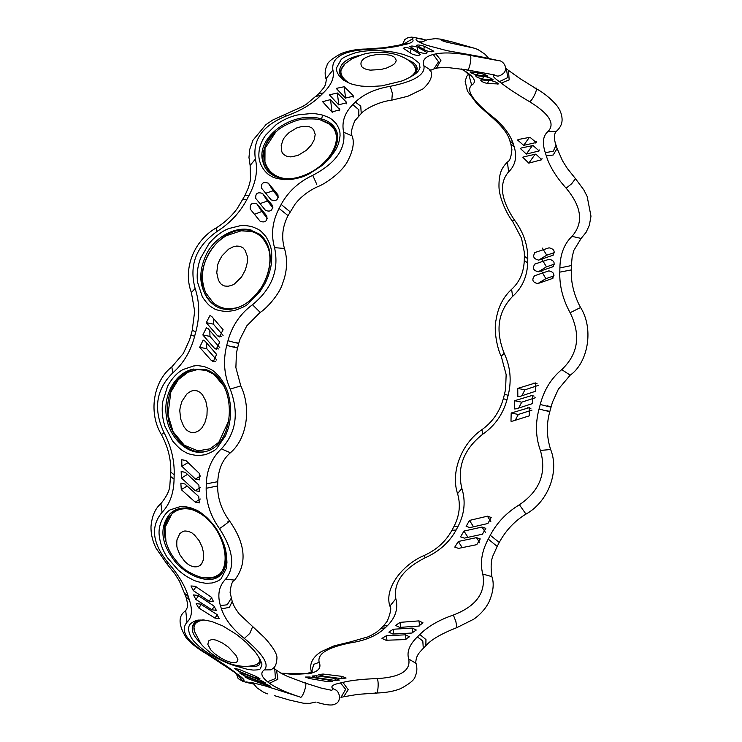 <?xml version="1.0" encoding="UTF-8"?>
<svg xmlns="http://www.w3.org/2000/svg" width="742" height="742" viewBox="0 0 742 742"><rect width="100%" height="100%" fill="white"/><g stroke="black" fill="none" stroke-linecap="round" stroke-linejoin="round"><path stroke-width="1.11" d="M197.01 390.793L193.829 390.561C191.863 390.719 190.165 391.34 186.798 394.039L182.068 401.116C180.352 406.199 179.629 409.677 179.879 411.532L180.621 418.85L183.71 426.418C185.936 429.126 186.446 430.805 190.935 432.363C193.393 433.495 197.224 431.807 199.617 430.165L201.852 427.93L204.801 423.005L206.953 415.418L207.203 408.183L205.803 400.986L202.418 394.67C199.032 391.646 202.798 393.752 197.01 390.793M240.018 246.335L236.707 246.056L233.322 246.761L228.564 249.173L222.099 255.758C219.215 260.572 217.703 263.883 217.573 265.673L216.775 272.759L218.398 280.161C220.161 282.823 220.328 284.474 224.752 286.032L228.007 286.245C231.244 285.577 233.405 284.807 234.472 283.926L241.549 276.998L245.454 269.726L247.244 262.835L247.244 256.027L244.953 250.054C241.985 247.169 245.537 249.201 240.018 246.335M308.969 126.585L301.966 126.437L296.717 127.93L289.13 132.54C285.475 136.074 283.444 138.541 283.045 139.96L281.199 145.488L281.802 151.47C282.248 153.529 284.167 155.226 287.553 156.543L290.91 156.896L297.996 155.403L306.381 150.311L311.464 144.848L314.283 139.626L315.202 134.413L313.606 129.729C310.907 127.346 314.32 129.127 308.969 126.585M320.989 120.213L320.98 120.213C318.67 119.008 313.003 118.637 303.951 119.119C297.088 119.045 281.088 126.539 277.471 130.629C251.371 148.363 265.246 188.83 301.252 176.346C333.408 165.93 350.864 128.654 321.036 120.232L328.854 123.84L333.928 128.867L335.662 132.104L336.71 136.027L336.822 140.665L334.085 150.172M390.209 55.242L383.141 54.222L377.78 54.324L369.887 55.854C366.01 57.357 363.821 58.488 363.339 59.267C361.094 61.104 360.436 63.302 361.382 65.853C361.697 67.132 363.534 68.366 366.891 69.544L370.295 70.138L381.073 69.498C388.799 67.225 382.492 69.934 391.924 65.519C396.358 63.089 396.024 60.408 396.209 60.232L394.781 57.524C392.138 55.9 395.523 57.301 390.209 55.242M409.936 77.289C415.761 73.319 417.125 69.349 414.027 65.389C410.409 60.816 404.371 57.171 395.913 54.463C384.439 51.523 373.374 51.523 362.717 54.454L352.311 58.609L345.215 63.617C338.417 70.1 339.66 76.537 348.925 82.928M414.027 65.389L415.91 69.386L415.047 73.291M452.193 41.932L440.618 39.669C441.787 40.587 441.926 40.717 447.064 42.266L474.24 48.184L452.193 41.932M274.373 695.634L289.834 700.16L274.373 695.634M289.955 700.188L303.599 703.258L309.711 703.342L315.953 702.053M216.08 640.133C212.555 639.493 212.398 638.964 208.688 640.875L207.825 644.353L210.719 649.807L214.753 653.758L220.94 658.043C224.121 659.712 225.345 660.603 229.964 662.022C232.812 662.773 234.991 662.819 236.494 662.17L237.394 661.354C237.477 657.987 239.045 662.096 236.049 655.436L228.406 647.172L222.563 643.064L216.08 640.133M203.558 620.052C195.619 621.267 192.595 625.079 194.497 631.488L200.646 643.156C202.251 646.644 216.265 658.367 225.355 661.66C235.529 666.863 248.653 667.605 256.723 664.48C259.589 663.283 260.257 660.807 258.745 657.041M188.468 531.337L185.444 531.022C183.886 530.873 181.975 531.81 179.703 533.832L176.976 539.796C176.596 544.109 176.744 547.049 177.431 548.626L179.898 554.831L184.619 561.286C187.346 563.632 188.236 565.042 192.799 566.545C195.684 567.24 198.197 566.777 200.34 565.163L201.87 563.41C203.865 557.27 203.429 564.208 203.596 553.078L202.102 546.873L199.079 540.584L194.432 534.936C190.555 532.162 194.562 534.138 188.468 531.337M192.234 509.717C171.727 504.106 159.818 524.14 166.375 542.829L166.375 542.838C168.1 548.811 172.385 558.476 182.875 567.704C185.092 570.95 201.295 578.5 204.263 577.73L204.291 577.74C238.126 584.177 228.313 522.238 192.234 509.717L192.234 509.717M426.066 40.04L413.693 37.332L412.246 39.038C414.602 41.218 411.745 43.138 403.685 44.798A333.473 162.656 105.8 0 0 401.153 45.383C392.87 47.46 381.323 48.833 366.529 49.501C342.479 50.985 331.266 57.839 332.889 70.054C334.716 77.307 331.498 84.95 323.224 92.991A333.473 162.656 105.8 0 0 320.646 95.532C312.261 103.917 300.816 110.734 286.301 115.984C262.714 125.426 252.419 139.793 255.396 159.076C258.003 170.428 255.888 182.523 249.052 195.35A333.473 162.656 105.8 0 0 246.938 199.357C240.102 212.379 230.187 223.054 217.183 231.374C196.176 246.177 188.83 265.209 195.127 288.471C199.635 302.152 199.876 316.528 195.86 331.609A333.473 162.656 105.8 0 0 194.627 336.274C190.675 351.356 183.413 363.543 172.84 372.818C156.033 389.337 153.093 409.259 164.01 432.605C171.179 446.369 174.565 460.43 174.175 474.778A333.473 162.656 105.8 0 0 174.064 479.184C173.767 493.337 169.77 504.374 162.071 512.305C150.246 526.532 152.295 543.413 168.221 562.946C178.284 574.531 184.971 585.716 188.292 596.494A333.473 162.656 105.8 0 0 189.331 599.777C192.734 610.184 191.955 617.659 187.012 622.195C179.944 630.598 186.576 641.088 206.907 653.665C219.521 661.243 229.028 667.577 235.427 672.66A333.473 162.656 105.8 0 0 237.403 674.163C243.812 678.763 245.583 680.952 242.708 680.739L243.024 681.379L247.726 682.714L246.103 681.944L253.003 682.853L264.82 685.812L300.065 696.998C286.264 692.481 276.08 687.908 269.513 683.261A333.473 162.656 -74.2 0 1 267.537 681.759C261.295 676.723 260.201 672.781 264.263 669.924C269.68 664.637 263.048 654.147 244.368 638.454C232.636 629.188 225.002 619.329 221.441 608.876A333.473 162.656 -74.2 0 1 220.402 605.602C217.239 594.861 218.964 586.069 225.577 579.205C235.4 566.953 233.35 550.072 219.437 528.564C210.45 515.903 206.035 502.482 206.174 488.292A333.473 162.656 -74.2 0 1 206.285 483.877C206.833 469.575 211.86 457.907 221.376 448.864C236.206 432.809 239.147 412.877 230.206 389.077C224.093 375.072 222.943 360.51 226.737 345.382A333.473 162.656 -74.2 0 1 227.97 340.708C232.144 325.673 240.315 313.68 252.484 304.73C271.943 288.759 279.289 269.726 274.54 247.633C270.867 234.583 272.37 221.524 279.048 208.456A333.473 162.656 -74.2 0 1 281.162 204.458C288.146 191.668 298.683 181.966 312.753 175.335C335.532 163.333 345.837 148.975 343.667 132.243C341.496 122.263 344.529 113.062 352.756 104.641A333.473 162.656 -74.2 0 1 355.335 102.09C363.765 94.095 375.396 88.836 390.246 86.313C414.379 81.388 425.593 74.534 423.886 65.76C422.003 60.362 425.129 56.605 433.263 54.481L438.55 61.799L433.977 68.858L429.85 70.62M461.543 68.997L467.265 72.54A318.606 155.403 -74.2 0 1 469.157 73.977C475.14 78.819 475.974 82.538 471.671 85.154C466.004 90.032 472.32 100.022 490.61 115.103C502.232 124.062 509.763 133.569 513.195 143.614A318.606 155.403 -74.2 0 1 514.187 146.749C517.211 157.063 515.356 165.438 508.613 171.866C498.754 183.367 500.702 199.431 514.456 220.059C523.462 232.265 527.905 245.185 527.785 258.819A318.606 155.403 -74.2 0 1 527.683 263.039C527.135 276.775 522.108 287.905 512.601 296.41C497.975 311.538 495.174 330.505 504.198 353.313C510.459 366.808 511.767 380.822 508.14 395.356A318.606 155.403 -74.2 0 1 506.962 399.817C502.937 414.268 494.895 425.704 482.847 434.126C463.824 449.17 456.831 467.274 461.858 488.459C465.8 501.045 464.566 513.612 458.157 526.18A318.606 155.403 -74.2 0 1 456.135 530.001C449.411 542.281 439.116 551.529 425.249 557.734C403.073 568.984 393.269 582.656 395.838 598.738C398.324 608.384 395.625 617.27 387.732 625.367A318.606 155.403 -74.2 0 1 385.274 627.797C377.159 635.477 365.806 640.457 351.207 642.739C327.741 647.274 317.066 653.795 319.19 662.3C321.416 667.577 318.624 671.241 310.815 673.291A318.606 155.403 -74.2 0 1 308.403 673.838L281.097 673.263M319.746 703.101L317.084 702.368M304.897 682.955L321.138 688.066L331.85 690.348L332.926 688.632C330.246 686.443 332.778 684.541 340.513 682.946A318.606 155.403 105.8 0 0 342.934 682.39C350.901 680.395 362.17 679.134 376.723 678.605C400.114 677.335 410.78 670.824 408.74 659.054C406.56 652.014 409.445 644.631 417.384 636.905A318.606 155.403 105.8 0 0 419.842 634.475C427.911 626.415 439.088 619.941 453.371 615.044C476.308 606.214 486.112 592.543 482.782 574.039C479.87 563.076 481.697 551.436 488.245 539.1A318.606 155.403 105.8 0 0 490.267 535.279C496.843 522.767 506.554 512.601 519.391 504.764C539.879 490.833 546.873 472.728 540.38 450.431C535.659 437.251 535.223 423.413 539.072 408.925A318.606 155.403 105.8 0 0 540.25 404.464C544.053 389.977 551.213 378.355 561.731 369.618C578.222 354.064 581.023 335.096 570.134 312.725C562.863 299.462 559.422 285.93 559.793 272.138A318.606 155.403 105.8 0 0 559.895 267.927C560.182 254.339 564.217 243.812 571.989 236.364C583.759 222.99 581.802 206.925 566.146 188.18C556.11 176.986 549.497 166.208 546.298 155.848A318.606 155.403 105.8 0 0 545.305 152.713C542.05 142.714 542.996 135.619 548.143 131.408C555.378 123.571 549.061 113.591 529.204 101.469C516.738 94.095 507.426 87.964 501.267 83.076A318.606 155.403 105.8 0 0 499.375 81.648C493.226 77.233 491.742 75.192 494.905 75.526L494.923 75.007L466.922 69.869L448.91 67.68C441.258 67.578 437.047 67.8 436.277 68.338L440.943 60.278L435.795 53.906C444.013 52.283 455.282 52.747 469.603 55.298L499.255 60.788M492.79 79.32L492.549 79.941C493.198 79.181 490.991 78.114 485.927 76.751L475.984 75.665C475.288 76.547 477.477 77.678 482.532 79.069L493.217 79.83M475.984 75.665L475.316 75.795M528.796 163.138L541.781 159.688L535.826 154.113L523.843 156.85L522.943 157.425L528.796 163.138L535.158 154.262M553.115 278.065L552.15 278.658C555.137 274.661 554.042 272.064 548.848 270.867L534.583 275.746C531.522 279.771 532.58 282.396 537.764 283.602L552.669 278.408M534.583 275.746L534.064 275.987M512.694 421.094L529.269 415.854L529.361 407.646L511.192 413.016L510.978 421.196L512.694 421.094M458.528 548.384L476.772 544.656L480.25 538.933L476.485 537.644L458.306 541.484L454.772 547.104L458.528 548.384M386.007 640.253L405.058 639.576L409.473 636.757L405.438 634.837L386.406 635.708L381.972 638.389L386.007 640.253M309.488 678.522L328.335 681.787L332.657 681.62L328.595 680.071L309.72 677.019L305.416 677.047L309.488 678.522L309.72 677.019M223.082 335.421L213.353 324.124L213.334 318.578M265.71 193.263L273.158 190.777L278.491 197.242M497.993 83.327L497.706 84.087C498.42 83.132 496.25 81.982 491.185 80.628L481.104 79.895C480.334 80.961 482.486 82.186 487.55 83.568L498.392 83.92M481.104 79.895L480.408 80.08M526.347 154.076L539.119 150.932L533.044 145.525L521.246 147.992L520.374 148.53L526.347 154.076L532.385 145.655M553.495 266.378L552.549 266.953C555.433 263.03 554.274 260.461 549.089 259.255L535.028 264.004C532.079 267.973 533.192 270.561 538.377 271.776L553.059 266.712M535.028 264.004L534.518 264.245M516.228 408.842L532.626 403.555L532.571 395.319L514.596 400.726L514.531 408.935L516.228 408.842M464.297 538.126L482.421 534.212L485.806 528.332L482.04 527.052L463.982 531.077L460.541 536.846L464.297 538.126M392.87 634.039L411.884 633.037L416.271 630.023L412.227 628.066L393.232 629.244L388.836 632.128L392.87 634.039M316.083 677.567L334.976 680.47L339.335 680.071L335.282 678.466L316.352 675.777L312.02 676.036L316.083 677.567L316.352 675.777M219.836 347.729L209.958 336.404L209.828 330.867M259.997 203.642L267.389 201.026L272.88 207.714M523.648 145.367L536.197 142.52L530.001 137.289L518.398 139.487L517.545 139.988L523.648 145.367L529.352 137.4M553.588 254.849L552.669 255.415C555.433 251.557 554.228 249.024 549.043 247.819L535.195 252.438C532.366 256.333 533.526 258.893 538.701 260.108L553.17 255.183M535.195 252.438L534.694 252.679M519.521 396.534L535.733 391.21L535.529 382.946L517.74 388.391L517.833 396.636L519.521 396.534M469.899 527.618L487.902 523.5L491.195 517.48L487.429 516.191L469.5 520.42L466.143 526.328L469.899 527.618M399.678 627.398L418.655 626.09L423.014 622.863L418.97 620.878L400.012 622.362L395.634 625.45L399.678 627.398M322.742 676.12L341.691 678.652L346.087 678.03L342.034 676.37L323.058 674.042L318.689 674.524L322.742 676.12M216.831 360.083L206.805 348.74L206.564 343.184M254.45 214.28L261.778 211.544L267.426 218.445M330.533 99.623L339.836 109.76L331.915 111.977L322.594 101.673L330.533 99.623L332.008 111.754L332.833 112.608M487.411 75.777L487.216 76.259C487.791 75.693 485.546 74.719 480.491 73.337L470.678 71.909C470.066 72.595 472.283 73.634 477.329 75.035L487.865 76.213M470.678 71.909L470.029 71.983M541.688 271.405L545.852 278.667L554.07 275.838M531.995 410.094L518.324 414.463L515.44 419.87M255.888 678.077L238.154 670.935L234.574 668.496L238.841 669.303L256.5 676.648L260.136 678.949L255.888 678.077L256.444 676.621M209.123 601.233L193.291 590.623L190.982 585.939L195.471 586.365L211.192 597.124L213.575 601.697L209.123 601.233L211.767 597.551M195.443 479.082L181.892 466.328L181.744 459.734L185.834 460.485L199.273 473.313L199.524 479.842L195.443 479.082L200.757 475.835M217.564 335.82L206.23 322.668L210.005 315.498L211.86 316.602L223.101 329.736L219.437 336.933L217.564 335.82L221.598 336.645M261.462 188.106C261.017 183.144 263.327 181.512 268.381 183.218L277.944 194.831C278.426 199.858 276.145 201.518 271.099 199.83L261.277 187.837M345.447 98.037L336.209 88.4L344.205 86.74L352.96 95.319L353.424 96.21L345.447 98.037M542.142 259.663L546.437 266.842L554.395 264.133M535.232 397.786L521.709 402.183L518.927 407.59M261.138 681.963L243.283 675.146L239.62 672.92L243.868 673.782L261.657 680.785L265.367 682.89L261.138 681.963L261.601 680.766M211.906 609.822L195.888 599.471L193.467 594.945L197.929 595.409L213.835 605.917L216.339 610.332L211.906 609.822L214.41 606.325M195.211 490.685L181.456 478.052L181.159 471.55L185.25 472.311L198.884 485.018L199.283 491.464L195.211 490.685L200.414 487.503M214.355 348.146L202.835 334.957L206.462 327.76L208.335 328.864L219.743 342.034L216.237 349.259L214.355 348.146L218.38 348.963M255.795 198.513C255.285 193.449 257.557 191.779 262.612 193.486L272.305 205.293C272.852 210.413 270.598 212.119 265.543 210.422L255.6 198.244M338.658 104.808L329.374 94.837L337.35 92.982L346.143 101.867L346.607 102.786L338.658 104.808M542.337 248.078L546.761 255.183L554.432 252.595M538.219 385.423L524.872 389.847L522.192 395.273M266.573 685.385L248.579 678.921L244.832 676.889L249.062 677.808L266.981 684.476L270.774 686.378L266.573 685.385L266.935 684.458M214.93 618.077L198.735 607.976L196.194 603.617L200.628 604.118L216.72 614.367L219.335 618.615L214.93 618.077L217.304 614.766M195.229 502.13L181.28 489.627L180.844 483.2L184.916 483.979L198.754 496.556L199.292 502.909L195.229 502.13L200.331 499.023M211.368 360.51L199.681 347.293L203.16 340.059L205.042 341.172L216.627 354.379L213.26 361.632L211.368 360.51L215.384 361.335M250.277 209.17C249.711 204.013 251.955 202.288 257.01 204.004L266.814 215.987C267.417 221.209 265.2 222.971 260.145 221.264L250.082 208.892M403.611 48.749C403.546 47.2 406.032 47.182 411.059 48.712L419.916 54.045C419.953 55.706 417.468 55.789 412.441 54.287L403.129 48.147M419.749 55.158L419.916 54.045L420.399 54.667M416.948 45.772C416.828 44.603 419.286 44.78 424.313 46.273L433.282 50.91C433.374 52.19 430.907 52.088 425.88 50.614L416.447 45.281M433.152 51.755L433.282 50.91L433.773 51.421M410.307 47.024C410.224 45.67 412.691 45.744 417.718 47.256L426.631 52.246C426.706 53.712 424.229 53.702 419.193 52.218L409.825 46.477M426.492 53.22L426.631 52.246L427.123 52.803M211.739 621.518L222.665 625.849L236.846 634.623L246.01 642.238L253.328 649.807C255.489 652.088 257.826 655.464 260.349 659.926C260.952 663.023 263.586 662.727 260.154 668.82C259.895 669.609 257.52 670.026 253.041 670.063L247.55 669.358L233.554 665.389C229.399 663.802 227.432 663.283 218.287 658.831C208.066 653.656 200.219 648.081 194.766 642.09C191.761 639.762 184.962 628.047 191.13 623.271C194.385 620.998 197.122 619.941 199.348 620.099C204.913 620.247 200.229 619.097 211.739 621.518M253.588 684.031L247.726 682.714M494.905 75.526L496.519 75.851C498.661 76.556 501.286 75.434 504.412 72.475C508.298 65.741 501.323 60.278 498.995 60.714L479.425 56.448L446.99 50.66L426.956 45.336C424.007 44.418 417.44 41.719 416.039 39.883C416.058 38.63 415.91 37.675 425.982 40.068M403.091 54.333L412.2 57.737L419.091 63.079L420 67.392C419.397 70.314 417.023 73.031 412.877 75.545C407.497 78.652 403.444 80.572 400.736 81.305L381.852 85.849L369.293 86.61L361.094 86.063C349.297 84.087 349.018 82.881 344.594 80.702C341.747 79.57 335.096 72.299 336.803 67.374L340.847 60.13C341.747 58.154 346.829 55.65 356.095 52.608C366.372 50.252 375.053 50.456 379.014 50.66L387.37 51.319C395.263 52.543 390.246 51.254 403.091 54.333M322.622 115.112C330.895 118.145 330.913 118.247 336.052 123.469C338.973 127.902 340.29 131.742 339.984 135.007C340.467 134.237 338.909 143.865 337.814 145.219C336.998 148.252 333.752 153.149 328.085 159.91L322.371 165.299L308.468 174.305C304.276 176.086 302.486 177.403 292.552 179.23L284.566 179.657C276.896 178.72 272.24 177.394 270.58 175.678C267.222 174.648 258.253 165.485 258.884 154.076C259.106 147.482 261.36 141.175 265.636 135.174L276.265 124.591C286.162 117.681 294.75 115.502 298.674 114.778L311.083 113.554C313.504 113.814 312.809 112.979 322.622 115.112L321.583 118.943C291.875 109.937 253.94 138.8 263.336 163.008C267.593 179.731 292.098 183.831 310.536 172.84C329.782 162.322 340.782 144.3 336.887 131.993C334.642 125.584 329.531 121.234 321.583 118.943L322.121 120.649M251.742 226.588C260.117 229.862 260.145 230.02 265.877 236.587C269.365 242.282 271.229 247.309 271.479 251.649C271.804 250.629 271.887 263.41 271.08 265.209C270.923 267.445 268.437 277.554 264.319 284.678L259.83 291.81L248.227 303.738C246.214 305.862 241.475 308.143 234.027 310.601L226.542 311.538C219.103 310.842 214.438 309.516 212.546 307.568C210.051 306.715 206.656 303.144 202.362 296.865L197.539 282.155C196.574 274.067 197.613 266.044 200.655 258.105L209.003 243.636C217.304 233.749 225.169 229.918 228.796 228.564L240.473 225.651C242.82 225.763 242.031 224.687 251.742 226.588M190.212 507.621C198.986 510.904 199.069 511.08 206.981 517.647C212.546 523.314 216.395 528.239 218.528 532.422C218.361 531.485 224.093 543.636 224.195 545.24C225.735 549.043 226.653 554.84 226.941 562.631L226.199 568.66L221.413 578.176C220.606 579.836 217.499 581.44 212.101 582.989L205.998 583.305C199.19 582.312 194.525 580.986 192.002 579.335C188.134 577.276 186.168 576.729 178.303 570.181L167.497 557.808C163.036 550.972 160.355 544.044 159.474 537.013C156.831 523.036 167.247 510.171 171.003 509.596L179.926 506.703C182.04 506.814 180.872 505.729 190.212 507.621M204.486 366.669C213.047 370.035 213.093 370.221 219.817 377.27C224.242 383.401 227.015 388.808 228.128 393.492C228.23 392.397 230.91 406.087 230.53 407.979C230.836 410.354 230.586 421.039 228.221 428.412L225.503 435.767L217.165 447.88C215.727 450.014 211.776 452.286 205.311 454.698L198.494 455.607C191.362 454.883 186.696 453.557 184.508 451.628C181.975 450.784 178.006 447.24 172.617 440.998L164.928 426.242C162.294 418.071 161.57 409.825 162.767 401.515L167.636 386.155C173.424 375.452 180.083 371.037 183.237 369.47L193.662 365.964C195.907 366.019 194.942 364.851 204.486 366.669M205.311 369.405L192.994 369.173C174.602 373.282 162.952 395.736 166.44 416.475C168.573 437.103 188.264 456.376 205.052 451.609C235.984 445.766 238.72 379.487 205.311 369.405M193.681 369.024C174.138 376.955 165.587 392.926 168.044 416.958C170.456 436.973 189.071 455.523 205.738 451.442M170.632 513.176C164.872 519.957 163.119 528.536 165.392 538.933M206.972 577.981C212.852 578.482 217.573 577.239 221.144 574.243M191.816 508.91C182.894 506.758 175.585 508.409 169.89 513.872C159.178 527.2 160.819 542.996 174.815 561.249C188.106 577.239 211.665 585.058 220.448 574.985C234.75 562.807 219.947 517.545 191.816 508.91M260.052 234.565L252.651 231.012C215.607 220.606 183.728 281.793 213.64 304.628M251.621 230.233C235.353 225.336 213.974 237.82 206.035 255.007C197.205 274.707 199.561 291.124 213.121 304.248C228.211 316.686 252.104 304.832 262.176 286.078C273.028 267.769 273.51 245.008 259.533 234.157L252.651 231.012M273.789 134.033C264.699 143.289 261.314 153.251 263.642 163.917M337.146 132.901C335.134 127.661 330.756 123.784 324.022 121.252M343.889 64.934L339.595 72.113M416.948 69.961L414.936 66.604M359.694 55.381C346.996 58.228 340.281 63.385 339.539 70.861C339.446 74.729 341.543 78.253 345.855 81.434M411.578 76.352C415.149 73.81 416.995 71.269 417.134 68.709C417.087 65.315 413.841 62.3 407.395 59.657M421.79 41.886L418.701 41.858M193.838 623.697L194.098 629.856M257.975 663.858L260.312 662.727M200.943 619.997C197.103 620.655 194.497 622.26 193.124 624.801C190.731 629.847 193.235 635.959 200.637 643.138M250.045 666.112C255.322 666.845 258.615 666.13 259.913 663.979L259.57 658.432M401.153 45.383L398.371 45.308L406.421 43.119M403.685 44.798L401.023 44.715M412.246 39.038L403.741 44.047M461.116 68.932L467.265 72.54M467.265 73.013L469.157 73.977M468.768 74.311L471.671 85.154M468.527 74.089L466.783 76.278L465.141 81.23L467.423 91.108L477.384 104.344L489.479 115.168L490.61 115.103M489.479 115.168C501.277 125.138 508.057 133.643 509.819 140.711L513.195 143.614M509.819 140.711L510.802 143.818L514.187 146.749M510.802 143.818L511.906 149.522C511.182 157.109 509.68 161.274 507.398 161.997L508.613 171.866M507.398 161.997C502.519 167.256 498.912 171.847 498.976 186.214C499.004 198.8 508.335 216.414 512.462 221.097L514.456 220.059M512.462 221.097L521.533 238.303L524.288 252.085L524.381 256.157L527.785 258.819M524.381 256.157L524.279 260.414L527.683 263.039M524.279 260.414C523.75 272.49 519.53 282.127 511.618 289.315L512.601 296.41M511.618 289.315C503.206 297.088 498.03 307.271 496.083 319.867C493.207 332.212 498.568 352.07 501.221 356.188L504.198 353.313M501.221 356.188L506.155 374.636L505.59 389.151L504.523 394.16L508.14 395.356M503.336 398.677L506.962 399.817M504.523 394.16L503.326 398.677C499.644 411.782 492.484 422.124 481.846 429.711L482.847 434.126M481.846 429.711C461.292 443.716 450.524 472.45 457.554 493.606L461.858 488.459M457.554 493.606C460.763 504.625 459.567 515.579 453.974 526.458L458.157 526.18M453.974 526.458L451.934 530.317L456.135 530.001M451.934 530.317C445.682 541.586 436.407 549.98 424.099 555.508L425.249 557.734M424.099 555.508C402.711 564.504 383.966 588.072 389.893 606.14L395.838 598.738M389.893 606.14C391.6 607.568 390.709 612.595 387.231 621.23L383.243 626.146L387.732 625.367M383.243 626.146L380.794 628.567L385.274 627.797M380.794 628.567C377.761 631.145 377.326 632.342 368.106 636.84L350.205 641.932L351.207 642.739M311.677 671.853L313.718 664.359L319.19 662.3M312.169 671.473L308.041 673.217L310.815 673.291M308.041 673.217L305.75 673.745L308.403 673.838M242.708 680.739L237.737 674.886M237.403 674.163L206.174 653.6C197.214 648.406 190.499 643.045 186.029 637.536C178.201 624.671 178.108 615.721 185.732 610.694L187.448 607.188C188.032 606.093 187.531 602.652 185.954 596.874L179.443 581.181L174.815 573.798L166.56 563.438L156.015 548.134C152.472 540.89 150.802 533.628 151.016 526.347C151.971 515.987 155.263 508.418 160.893 503.66L160.893 503.651C166.746 496.37 169.742 490.165 169.872 485.027L170.771 472.153C171.133 459.493 168.026 446.972 161.441 434.58L161.441 434.58C147.983 412.552 153.575 380.887 171.81 366.928L183.348 353.405L189.562 339.91L192.224 330.459L194.673 311.232L191.39 292.561C182.615 269.531 193.579 240.992 216.052 227.989L216.052 227.989C226.431 221.775 234.398 212.741 237.579 208.01L244.851 195.665L248.468 187.54L250.546 179.796L250.128 165.457L248.978 157.471L249.72 149.439L252.976 140.201L265.998 124.591L272.815 119.981L302.94 106.347L306.585 104.047L318.745 93.761L323.948 87.519L325.423 84.727C326.359 80.266 326.545 78.262 325.979 78.735L325.979 78.735C324.625 73.931 324.95 69.562 326.953 65.611C327.25 62.541 332.036 58.507 341.301 53.507C349.074 50.586 357.217 49.102 365.741 49.055L366.529 49.501M235.427 672.66L233.526 671.696M206.907 653.665L206.174 653.6M187.012 622.195L185.732 610.694M189.331 599.777L185.954 596.874M188.292 596.494L184.906 593.563M168.221 562.946L166.56 563.438M162.071 512.305L160.893 503.66M174.064 479.184L170.66 476.522M174.175 474.778L170.771 472.153M164.01 432.605L161.441 434.58M172.84 372.818L171.81 366.928M194.627 336.274L191 335.078M195.86 331.609L192.224 330.468M195.127 288.471L191.38 292.561M217.183 231.374L216.052 227.989M246.938 199.357L242.755 199.635M249.052 195.35L244.86 195.665M255.396 159.076L250.128 165.447M286.301 115.984L285.123 114.463M320.646 95.532L316.157 96.312M323.224 92.991L318.745 93.761M332.889 70.054L325.979 78.726M423.886 65.76L430.175 69.813C433.309 75.127 430.944 81.472 423.079 88.855L407.887 96.256L391.813 100.151C377.047 102.006 363.803 110.113 361.233 113.517L354.787 120.863C351.309 129.581 350.419 134.608 352.125 135.944L352.125 135.953C354.593 142.39 353.034 150.914 347.442 161.543C341.431 172.83 324.968 184.016 317.919 186.576L317.919 186.576C308.672 190.75 301.067 196.593 295.103 204.096L288.044 215.634C282.452 226.523 281.255 237.477 284.464 248.477L284.464 248.477C287.794 259.821 287.173 271.451 282.619 283.361C279.011 295.668 264.449 310.239 260.173 312.373L246.78 325.877L240.074 339.001L238.692 343.416L236.438 352.895L235.882 367.578L240.798 385.896C251.315 407.701 247.318 438.392 230.4 452.768L230.4 452.768C222.711 459.344 218.491 468.981 217.74 481.679L217.638 485.927C217.591 498.42 221.561 510.106 229.556 520.986L229.556 520.986C245.667 543.979 247.355 563.679 234.62 580.086L234.62 580.086C232.348 580.801 230.845 584.965 230.113 592.561L232.209 601.382C233.609 604.851 233.405 605.982 239.304 614.061L264.671 637.786C273.427 647.627 277.499 654.565 276.905 658.618C276.228 667.948 273.056 668.078 271.062 669.841L271.034 669.859M390.246 86.313L392.36 93.306L391.813 100.151M355.335 102.09L360.76 106.162L361.233 113.517M352.756 104.641L358.859 109.751L358.776 115.938M343.667 132.243L352.125 135.944M312.753 175.335L316.778 184.359M281.162 204.458L290.085 211.767M279.048 208.456L288.035 215.625M274.54 247.633L284.464 248.477M252.484 304.73L260.173 312.373M227.97 340.708C234.12 342.535 243.738 344.65 235.056 342.266M226.737 345.382C237.171 348.109 239.555 348.564 233.878 346.727M230.206 389.077L240.798 385.896M221.376 448.864L230.4 452.768M206.285 483.877L217.74 481.679M206.174 488.292L217.638 485.927M219.437 528.564C223.333 526.366 234.351 517.508 227.562 522.025M225.577 579.205L234.62 580.096M220.402 605.602L227.247 604.786L231.216 598.275M221.441 608.876L229.408 607.355L232.209 601.382M244.368 638.454L249.776 633.418L252.54 626.916M264.263 669.924L271.043 669.85M267.537 681.759L275.44 678.559L274.763 669.071L281.19 673.319L287.544 676.416L304.647 682.872C308.487 680.887 302.272 700.021 300.065 696.998M269.513 683.261L277.898 679.208L276.534 670.416M317.168 702.396C326.86 705.317 333 705.781 335.588 703.759C340.717 701.978 340.476 693.325 336.172 690.181L332.926 688.632M342.934 682.39L348.211 689.708L343.648 696.766L340.995 697.378L345.661 689.318L340.513 682.946M343.648 696.775L357.792 694.373L376.277 693.028C386.044 692.74 394.169 691.266 400.661 688.604C410.011 683.595 414.852 679.468 415.195 676.212C417.078 672.475 417.356 668.19 416.039 663.357L408.74 659.054M375.498 692.592C377.808 698.074 379.477 679.134 376.723 678.605M416.039 663.357C415.501 663.812 415.668 661.873 416.531 657.533C418.571 653.702 417.496 654.555 423.274 648.322L422.81 640.967L417.384 636.905M423.274 648.322L425.862 645.772L425.954 639.585L419.842 634.475M425.862 645.772C430.833 639.836 441.175 633.779 456.896 627.621L455.876 621.555L453.371 615.044M456.896 627.621L473.748 619.19C480.343 614.515 485.361 608.894 488.82 602.328C493.3 592.237 494.33 583.676 491.89 576.636L482.782 574.039M491.89 576.636C490.508 566.573 491.065 559.199 493.56 554.515L497.168 546.418L488.245 539.1M497.168 546.418L499.264 542.458L490.267 535.279M499.264 542.458C505.849 530.354 514.753 520.893 525.976 514.095L519.391 504.764M525.976 514.095C548.041 501.87 559.644 471.708 550.638 449.522L540.38 450.431M546.168 410.474C554.84 412.858 545.222 410.743 539.072 408.925M547.401 405.809C553.068 407.646 550.685 407.191 540.25 404.464M550.638 449.522C546.576 436.788 546.298 424.155 549.803 411.625L552.428 402.266L558.355 389.216L570.208 375.155L561.731 369.618M570.208 375.155C587.924 362.717 594.166 329.123 580.578 307.503L570.134 312.725M580.578 307.503C574.66 296.93 572.119 285.178 571.665 279.521L571.247 269.94L559.793 272.138M571.247 269.94L571.359 265.562L559.895 267.927M571.359 265.562L572.156 257.029L573.779 250.508L581.125 238.432L571.989 236.364M581.125 238.432L586.078 232.367L589.361 225.262L590.984 216.228L587.163 196.482L583.833 189.915L575.467 178.646L571.665 183.756L566.146 188.18M575.467 178.646L567.268 168.378L562.51 160.782L557.112 148.521L553.142 155.041L546.298 155.848M557.112 148.521L556.064 145.219L553.272 151.192L545.305 152.713M501.267 83.076L509.17 79.876L508.493 70.388L519.947 78.559L535.854 88.493C543.153 92.425 549.887 97.796 556.036 104.613C559.82 109.102 561.833 113.943 562.084 119.128C562.232 123.729 560.303 127.819 556.296 131.39L548.143 131.408M535.112 88.428C539.722 85.247 531.717 102.915 529.204 101.469M508.493 70.388L506.396 68.802L507.76 77.595L499.375 81.648M469.603 55.298C472.877 54.277 468.851 73.885 466.635 69.757M433.263 54.481A333.473 162.656 -74.2 0 1 435.795 53.906M417.718 47.256L417.162 51.003M424.313 46.273L423.84 49.482M411.059 48.712L410.419 52.997M478.126 72.976L477.329 75.035M339.363 108.805L339.613 110.827M257.01 204.004L261.778 211.544M199.681 347.293L206.805 348.74M181.28 489.627L187.16 486.029M198.735 607.976L201.23 604.507M248.579 678.921L249.015 677.789M322.751 676.12L323.058 674.042M341.7 678.652L342.034 676.37M400.615 627.342L400.012 622.362M419.592 625.951L418.97 620.878M473.535 526.801L469.5 520.42M490.824 521.561L487.429 516.191M524.872 389.847L517.74 388.391M537.05 383.697L533.85 383.048M546.761 255.183L538.701 260.108M536.383 141.583L535.353 143.011M483.534 76.463L482.532 79.069M337.35 92.982L338.797 104.947M346.143 101.867L346.375 103.806M262.612 193.486L267.389 201.026M202.835 334.957L209.958 336.404M181.456 478.052L187.457 474.388M195.888 599.471L198.522 595.807M243.283 675.146L243.812 673.764M334.985 680.47L335.282 678.466M393.807 633.993L393.232 629.244M412.821 632.926L412.227 628.066M467.952 537.356L463.982 531.077M485.379 532.329L482.04 527.052M521.709 402.183L514.596 400.726M534.092 396.08L530.882 395.421M546.437 266.842L538.377 271.776M539.332 149.949L538.247 151.451M488.755 80.424L487.55 83.568M344.205 86.74L345.587 98.167M352.96 95.319L353.183 97.174M268.381 183.218L273.158 190.777M206.23 322.668L213.353 324.124M181.892 466.328L188.014 462.581M193.291 590.623L196.046 586.774M238.154 670.935L238.794 669.284M328.335 681.796L328.595 680.071M386.953 640.225L386.406 635.708M406.004 639.474L405.438 634.837M462.21 547.642L458.306 541.484M479.768 542.829L476.485 537.644M518.324 414.463L511.192 413.016M530.882 408.397L527.673 407.748M545.852 278.667L537.764 283.602M542.031 158.658L540.89 160.253M228.619 421.039L218.844 442.241L210.014 448.808L197.966 450.848L184.276 445.209L173.164 431.835L167.989 414.787L170.827 392.036L178.312 379.644L188.032 372.215L197.4 369.572L205.896 370.351L214.086 374.46L223.899 386.165L225.856 390.375M251.612 231.578C258.93 233.35 264.44 238.785 268.122 247.893C271.182 255.814 271.173 270.644 261.694 286.959C252.271 300.371 242.81 307.485 233.331 308.31C226.653 309.702 220.003 307.93 213.381 302.996L205.757 292.802C201.351 282.248 201.379 271.247 205.822 259.793C209.986 249.479 216.831 241.447 226.356 235.687L241.233 230.781L251.612 231.578M279.994 178.163L271.924 174.045L267.63 169.528L264.922 164.195L265.005 148.363L275.653 132.215M344.9 63.905L341.097 69.729L340.717 73.569L342.405 78.309M420.371 42.711L427.568 39.586L435.498 38.64L440.665 39.141L452.175 41.923M488.44 58.062L484.999 54.212L477.95 49.538L474.24 48.184M252.734 682.798L257.103 687.955L263.976 692.509L267.779 693.909M260.136 660.194L259.468 662.318L256.723 664.48M194.497 631.488L193.959 627.129L194.942 623.864L197.901 620.822M225.865 560.46L223.286 569.522L219.929 573.844L215.124 576.747L210.422 577.86L204.291 577.74M165.948 541.326L165.002 527.46L172.209 513.241L176.828 510.162L183.422 508.261L188.876 508.251M402.498 44.372L404.863 39.502L408.035 37.61L411.736 37.1L422.3 38.992M465.484 71.677L469.992 75.758M350.205 641.932L334.039 645.865L321.564 651.485C308.663 659.304 309.97 668.95 311.844 672.28M305.75 673.745L293.248 674.413L280.903 673.152M242.782 681.304L238.182 678.587L236.383 673.857M240.204 676.992L235.622 673.291M398.371 45.308L384.059 47.729L365.741 49.055M273.492 668.004L274.763 669.071M304.776 682.909L321.008 688.029M556.064 145.219C553.838 139.784 554.07 133.115 556.287 131.399M506.396 68.802L505.645 68.236M433.977 68.867L436.277 68.338"/></g></svg>
